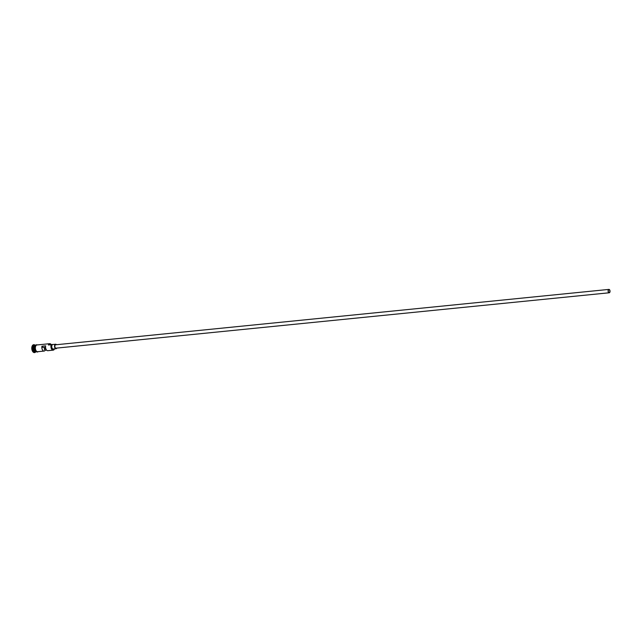 <?xml version="1.0" encoding="UTF-8"?>
<svg xmlns="http://www.w3.org/2000/svg" width="642" height="642" viewBox="0 0 642 642"><rect width="100%" height="100%" fill="white"/><g stroke="black" fill="none" stroke-linecap="round" stroke-linejoin="round"><path stroke-width="0.96" d="M54.442 349.015A3.387 1.91 -95.7 0 1 54.401 349.104A3.387 1.91 -95.7 0 1 53.19 350.147A3.387 1.91 -95.7 0 1 51.264 348.357A3.387 1.91 -95.7 0 1 51.191 344.73L51.52 344.754A3.162 1.79 84.3 0 0 51.488 344.842A3.162 1.79 84.3 0 0 52.034 349.152A3.162 1.79 84.3 0 0 54.482 348.927A3.162 1.79 84.3 0 0 54.506 348.879M609.764 291.95A1.412 0.794 84.3 0 0 609.731 290.433A1.412 0.794 84.3 0 0 608.929 289.686A1.412 0.794 84.3 0 0 608.375 290.232A1.412 0.794 84.3 0 0 608.407 291.749A1.412 0.794 84.3 0 0 609.21 292.495A1.412 0.794 84.3 0 0 609.764 291.95M45.855 348.807L44.186 348.975A1.412 0.794 84.3 0 0 44.467 348.542A1.412 0.794 84.3 0 0 44.515 347.322M608.239 290.064A1.693 0.955 84.3 0 0 608.271 291.877A1.693 0.955 84.3 0 0 609.234 292.776A1.693 0.955 84.3 0 0 609.9 292.118A1.693 0.955 84.3 0 0 609.86 290.304A1.693 0.955 84.3 0 0 608.897 289.406A1.693 0.955 84.3 0 0 608.239 290.064M608.897 289.406L55.653 344.794A1.693 0.955 84.3 0 0 54.987 345.452A1.693 0.955 84.3 0 0 55.027 347.274A1.693 0.955 84.3 0 0 55.99 348.165L609.234 292.776M56.488 344.714A2.255 1.276 84.3 0 0 55.597 344.232A2.255 1.276 84.3 0 0 54.706 345.115A2.255 1.276 84.3 0 0 54.763 347.531A2.255 1.276 84.3 0 0 56.047 348.726A2.255 1.276 84.3 0 0 56.825 348.084M55.597 344.232L52.813 344.513A2.255 1.276 84.3 0 0 51.93 345.396A2.255 1.276 84.3 0 0 51.978 347.812A2.255 1.276 84.3 0 0 53.262 349.007L56.047 348.726M36.088 351.848A3.387 1.91 -95.7 0 1 35.952 351.872A3.387 1.91 -95.7 0 1 34.026 350.083A3.387 1.91 -95.7 0 1 33.954 346.455A3.387 1.91 -95.7 0 1 35.278 345.139A3.387 1.91 -95.7 0 1 35.422 345.131M36.458 351.824L36.233 351.848A3.387 1.91 -95.7 0 1 34.307 350.059A3.387 1.91 -95.7 0 1 34.227 346.423A3.387 1.91 -95.7 0 1 35.559 345.107L35.775 345.083M35.952 351.872L35.029 351.968A3.387 1.91 -95.7 0 1 33.103 350.179A3.387 1.91 -95.7 0 1 33.023 346.544A3.387 1.91 -95.7 0 1 34.355 345.227L35.278 345.139M35.703 351.896A3.948 2.231 -95.7 0 1 34.62 352.578A3.948 2.231 -95.7 0 1 32.373 350.484A3.948 2.231 -95.7 0 1 32.285 346.247A3.948 2.231 -95.7 0 1 33.833 344.714A3.948 2.231 -95.7 0 1 35.029 345.163M53.19 350.147L47.813 350.684A3.387 1.91 -95.7 0 1 45.654 345.845L41.947 346.215A3.387 1.91 84.3 0 0 44.105 351.062A3.387 1.91 84.3 0 0 45.205 350.235L46.577 350.099M51.191 344.73L48.407 345.003A3.387 1.91 -95.7 0 1 49.739 343.687A3.387 1.91 -95.7 0 1 51.127 344.473A3.387 1.91 -95.7 0 1 51.191 344.553M44.105 351.062L37.621 351.704A3.387 1.91 -95.7 0 1 35.695 349.914A3.387 1.91 -95.7 0 1 35.623 346.287A3.387 1.91 -95.7 0 1 36.947 344.971L49.739 343.687M34.524 352.578A3.948 2.231 -95.7 0 1 34.435 352.594A3.948 2.231 -95.7 0 1 32.188 350.508A3.948 2.231 -95.7 0 1 32.1 346.271A3.948 2.231 -95.7 0 1 33.649 344.73A3.948 2.231 -95.7 0 1 33.737 344.722M41.947 346.215L42.966 347.474L45.55 347.218M51.127 344.473L51.24 344.618A3.162 1.79 84.3 0 0 48.768 344.971M49.651 344.882A3.387 1.91 84.3 0 0 49.667 344.866A2.311 1.308 84.3 0 1 50.028 344.738L52.804 344.457A2.311 1.308 84.3 0 0 52.443 344.594L49.667 344.866M51.52 344.754A3.387 1.91 84.3 0 0 51.914 344.786A3.387 1.91 84.3 0 0 52.443 344.594M44.186 348.975L45.205 350.235M34.853 345.444A3.274 1.846 84.3 0 0 34.098 346.511A3.274 1.846 84.3 0 0 35.471 351.664M34.804 351.022A3.274 1.846 -95.7 0 1 34.195 346.503A3.274 1.846 -95.7 0 1 34.323 346.198M37.292 344.931A3.443 1.942 84.3 0 0 35.591 346.255A3.443 1.942 84.3 0 0 35.775 350.211A3.443 1.942 84.3 0 0 37.966 351.672M37.397 351.76A3.443 1.942 -95.7 0 1 35.278 350.171A3.443 1.942 -95.7 0 1 35.133 346.295M37.653 344.898L36.257 344.77L35.422 345.508L34.837 348.574L36.048 351.503L37.437 352.065L38.327 351.639"/></g></svg>
